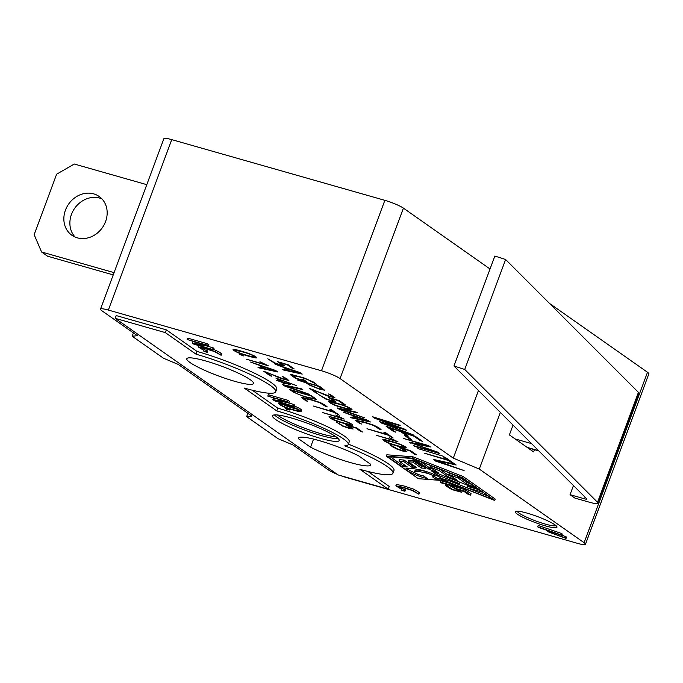 <?xml version="1.0" encoding="UTF-8"?>
<svg xmlns="http://www.w3.org/2000/svg" width="683" height="683" viewBox="0 0 683 683"><rect width="100%" height="100%" fill="white"/><g stroke="black" fill="none" stroke-linecap="round" stroke-linejoin="round"><path stroke-width="1.02" d="M397.762 443.369C403.124 445.359 405.967 446.844 406.283 447.835C405.924 448.304 403.192 447.783 398.087 446.272C389.284 443.813 384.188 441.577 382.821 439.587C382.659 438.725 392.298 441.534 397.762 443.369M343.942 420.626C349.619 422.777 352.471 424.271 352.488 425.108C353.504 426.363 339.63 422.376 334.986 420.506C331.076 418.841 329.086 417.62 329.018 416.843C328.463 415.947 338.29 418.705 343.942 420.626M366.967 428.745L387.141 434.499L383.803 432.151L385.562 432.655L393.135 437.974L388.081 435.156L366.967 428.745M399.623 447.459L410.628 450.72L416.374 454.75L414.572 454.238L409.612 450.754L401.98 448.475L406.931 451.736L402.919 451.104L396.669 448.962L392.384 446.716L389.959 444.65L397.216 448.799L401.775 450.37L404.806 450.882L399.623 447.459M243.865 355.997L239.673 354.383L243.865 355.997M259.933 361.742L268.325 365.815L246.58 359.241L265.269 364.56L259.933 361.742M258.43 365.029L250.601 362.058L275.565 370.434L277.768 371.979L258.848 367.855L257.918 367.198L263.126 368.333L258.541 364.722M325.484 406.359L319.661 402.671L311.533 400.033L303.372 398.291L307.657 401.288L305.993 400.827L301.314 397.421L309.877 399.154L320.404 402.603L325.048 405.07L327.234 406.88L325.484 406.359L325.765 405.6M313.138 405.992L333.304 411.738L329.966 409.399L331.742 409.902L339.323 415.23L334.243 412.395L313.138 405.992M335.788 415.025L344.172 419.097L322.427 412.515L341.116 417.842L335.788 415.025M345.829 424.732L356.816 427.976L362.553 432.015L360.769 431.502L355.817 428.028L348.176 425.731L353.145 429.018L349.115 428.369L342.866 426.218L336.164 421.923L343.412 426.064L347.963 427.635L351.011 428.147L345.829 424.732M389.617 437.777L398.01 441.858L376.248 435.267L394.936 440.595L389.617 437.777M379.313 429.112L373.481 425.424L365.362 422.777L357.192 421.044L361.478 424.032L359.813 423.58L355.16 420.182L363.689 421.898L374.216 425.355L378.869 427.814L381.063 429.633L379.313 429.112L379.594 428.352M339.784 408.929L364.389 417.774L339.63 409.544L337.342 407.939L356.449 412.199L357.414 412.874L339.784 408.929L339.938 408.519M328.395 397.421L339.391 400.673L345.146 404.712L343.336 404.199L338.375 400.716L330.743 398.428L335.703 401.698L331.682 401.058L325.441 398.915L318.73 394.612L325.979 398.761L330.546 400.332L333.577 400.836L328.395 397.421M297.668 380.064L319.601 386.313L324.519 390.164L319.781 389.336L309.168 384.947L306.257 382.907L297.668 380.064M372.508 416.724L399.196 425.005L400.289 425.765L376.188 418.483L405.232 429.368L406.496 430.256L383.078 423.315L413.198 434.832L381.549 423.076L379.406 421.573L402.637 428.693L374.66 418.235L372.508 416.724M435.993 460.487L464.116 470.604L435.814 461.196L433.201 459.36L455.032 464.227L456.142 465.003L435.993 460.487L436.164 460.018M424.442 453.205L447.502 459.779L443.694 457.098L445.7 457.67L454.357 463.757L452.351 463.185L448.577 460.53L424.442 453.205M443.959 456.449L417.817 448.552L443.959 456.449M427.208 445.64L403.363 438.401L428.437 445.547L430.452 446.955L412.242 443.327L437.88 452.172L439.886 453.58L414.812 446.443L413.736 445.692L436.505 452.172L409.296 442.217L427.456 445.811L427.362 445.239M411.661 439.63L409.629 439.049L404.362 435.353L406.394 435.933L411.661 439.63M395.653 432.151L393.331 431.349L386.108 426.277L415.273 436.292L422.495 441.372L420.156 440.561L414.009 436.241L403.183 432.527L408.289 436.113L405.975 435.319L400.87 431.733L389.498 427.823L395.653 432.151M412.908 456.782L386.817 454.793L386.305 456.167L418.363 478.689L444.454 480.678L494.731 500.451L495.243 499.077L463.185 476.546L412.908 456.782L412.395 458.156L386.305 456.167M294.151 405.967C298.531 407.674 301.007 409.083 301.579 410.201M275.232 400.673L293.997 406.359L274.506 400.81L272.884 399.675L286.57 401.792L267.796 396.097L268.308 394.723L287.808 400.272L289.447 401.433L288.935 402.808L275.292 400.52M286.792 402.441L293.69 404.413L294.51 404.985L293.997 406.359M272.884 399.675L273.396 398.3L275.573 398.659M203.961 349.517L207.683 350.951L207.171 352.326L204.337 351.514L203.449 350.891L203.662 350.311M213.625 349.372L219.695 352.308L221.642 353.922L221.13 355.297L214.394 351.557L207.171 349.201L199.914 347.656L203.73 350.328L204.243 348.953L202.569 347.946M554.955 524.843A22.232 3.193 -159.6 0 0 532.057 514.658A22.232 3.193 -159.6 0 0 515.315 511.738A22.232 3.193 -159.6 0 0 517.338 514.128A22.232 3.193 -159.6 0 0 540.236 524.305A22.232 3.193 -159.6 0 0 556.978 527.233A22.232 3.193 -159.6 0 0 554.955 524.843M252.206 390.181L277.793 408.152A52.83 7.59 20.4 0 1 349.252 441.79L348.236 444.539A52.83 7.59 20.4 0 1 344.778 445.845A62.238 8.939 20.4 0 1 392.938 473.225A62.238 8.939 20.4 0 1 359.907 469.306L388.217 489.199L389.242 486.45L367.889 471.449M348.39 444.121A62.238 8.939 20.4 0 1 393.963 470.476L392.938 473.225M388.217 489.199L338.076 474.916L115.171 318.321L116.195 315.572L166.336 329.855L197.063 351.438A59.276 8.512 20.4 0 1 276.717 389.028L275.693 391.777A59.276 8.512 20.4 0 1 244.232 388.046L276.769 410.901A52.83 7.59 20.4 0 1 348.236 444.539M341.124 475.786A14.821 2.126 -159.6 0 0 346.93 477.673L577.596 543.369A14.821 2.126 -159.6 0 0 585.468 544.3A14.821 2.126 -159.6 0 0 584.11 542.703L479.287 469.067L453.299 458.139L340.04 378.57A14.821 2.126 -159.6 0 0 321.48 370.767L108.358 310.065A14.821 2.126 -159.6 0 0 100.495 309.134A14.821 2.126 -159.6 0 0 101.852 310.731L137.394 335.703L132.186 336.232L163.51 358.242L178.357 364.483L251.856 416.118L246.648 416.647L247.886 413.326M337.12 474.25A14.821 2.126 -159.6 0 1 328.369 469.87L292.828 444.898L277.972 438.657L246.648 416.647M396.379 484.452L403.96 485.98L413.317 489.054L417.458 491.239L419.413 492.861L418.901 494.236L412.148 490.488L404.925 488.132L397.677 486.595L401.493 489.259L402.005 487.884L400.34 486.885M401.732 488.456L405.446 489.882L404.934 491.256L402.099 490.454L401.22 489.831L401.433 489.241M194.706 344.104L213.472 349.79L193.981 344.232L192.358 343.097L206.343 345.427L187.27 339.528L187.782 338.153L207.282 343.703L208.921 344.855L208.409 346.23L194.757 343.942M206.266 345.871L213.164 347.835L213.984 348.415L213.472 349.79M192.358 343.097L192.871 341.722L195.048 342.089M561.887 535.139L566.566 537.026L566.053 538.4L549.226 532.168M549.166 532.322L546.178 530.051L538.46 527.396L537.675 526.841L538.187 525.466L561.511 533.483L562.297 534.029L561.785 535.404L548.671 531.007L551.941 533.278L552.351 532.177M448.159 484.828L456.031 489.105M461.665 487.44L461.247 488.558L441.414 482.907L440.27 482.096L457.55 487.022L451.736 484.375L453 484.52L461.247 488.558L465.482 489.796L471.091 493.732L470.578 495.107L468.342 494.475L463.74 491.239L457.32 489.31L461.776 492.289L451.847 489.583L445.64 485.715L445.828 484.162M462.306 490.812L461.802 492.298M440.27 482.096L440.774 480.721L451.915 483.897M282.89 367.147L275.053 364.176L300.008 372.551L302.21 374.096L283.3 369.964L282.361 369.315L287.586 370.451L283.001 366.839M289.583 389.447L311.516 395.696L316.306 399.444L304.883 396.925L293.417 392.136L289.583 389.447M285.17 385.63L309.783 394.475L285.033 386.254L282.745 384.64L301.843 388.9L302.817 389.583L285.17 385.63L285.323 385.221M281.814 382.224L276.649 380.363L280.875 381.566L275.872 378.049L296.439 385.571L278.63 379.261L282.617 382.062L289.276 383.957L290.207 384.614L283.556 382.719L284.905 383.667L283.163 383.172L281.814 382.224L282.028 381.643M266.447 372.483L271.697 376.171L269.998 375.684L263.612 371.202L284.222 379.21L286.715 379.628L282.395 376.623L284.008 377.05L288.883 380.499L281.106 378.536L266.549 372.209M351.088 415.059L343.242 412.08L368.205 420.463L370.399 422L351.489 417.876L350.558 417.228L355.783 418.355L351.199 414.752M312.575 389.822L317.817 393.502L316.101 393.015L309.723 388.533L330.341 396.541L332.826 396.951L328.514 393.954L330.111 394.381L334.986 397.822L327.217 395.867L312.677 389.549M296.345 378.322L303.739 380.422L301.801 379.065L303.542 379.56L306.402 381.575L295.799 378.553L290.395 374.702L291.257 374.532L303.773 377.801L314.171 382.369L316.758 384.52L307.717 379.526L299.803 376.999L292.495 375.462L296.345 378.322M288.439 364.876L294.185 368.914L292.384 368.402L287.423 364.918L279.791 362.63L284.751 365.9L280.73 365.268L274.481 363.117L267.779 358.814L275.027 362.963L279.586 364.534L282.617 365.038L277.435 361.623L288.439 364.876M247.989 353.222C253.666 355.365 256.518 356.868 256.535 357.713C257.457 358.925 243.66 354.955 239.033 353.102C235.131 351.438 233.142 350.217 233.074 349.44C232.527 348.535 242.354 351.301 247.989 353.222M343.515 405.258C348.868 407.239 351.711 408.733 352.044 409.723C351.66 410.184 348.928 409.663 343.839 408.161C335.029 405.693 329.94 403.465 328.574 401.476C328.403 400.614 338.068 403.431 343.515 405.258M490.035 268.982L403.422 208.136A14.821 2.126 -159.6 0 0 384.862 200.332L171.749 139.631A14.821 2.126 -159.6 0 0 163.877 138.7L100.495 309.134M585.468 544.3L648.85 373.866A14.821 2.126 -159.6 0 0 647.501 372.269L549.61 303.5M513.035 425.099L509.39 434.909L533.611 451.924L534.447 449.679M277.793 408.152L276.769 410.901M115.171 318.321L165.312 332.604L166.336 329.855M165.312 332.604L196.038 354.187L197.063 351.438M196.038 354.187A59.276 8.512 20.4 0 1 275.693 391.777M291.385 417.996A35.567 5.105 20.4 0 1 339.178 440.552A35.567 5.105 20.4 0 1 304.063 432.945A35.567 5.105 20.4 0 1 272.508 415.759A35.567 5.105 20.4 0 1 291.385 417.996M298.488 438.734A38.53 5.532 20.4 0 1 298.488 438.102A38.53 5.532 20.4 0 1 320.694 441.039A38.53 5.532 20.4 0 1 358.669 455.868L370.715 464.329A38.53 5.532 20.4 0 1 370.715 464.961A38.53 5.532 20.4 0 1 348.509 462.024A38.53 5.532 20.4 0 1 310.543 447.194L298.488 438.734L298.898 437.624M205.677 360.957A35.567 5.105 -159.6 0 0 186.8 358.72A35.567 5.105 -159.6 0 0 218.355 375.906A35.567 5.105 -159.6 0 0 253.47 383.513A35.567 5.105 -159.6 0 0 205.677 360.957M479.287 469.067L500.357 412.412M453.299 458.139L478.45 390.505M132.186 336.232L133.416 332.911M310.543 447.194L313.557 439.092M203.73 350.328L198.104 346.887L205.685 348.415L215.051 351.489L221.13 355.297M203.449 350.891L206.283 351.694L206.787 350.319M206.283 351.694L207.171 352.326M267.796 396.097L287.295 401.647L287.808 400.272M287.295 401.647L288.935 402.808M293.178 405.787L293.69 404.413M287.022 405.565L280.559 404.251C280.611 406.402 297.925 411.431 299.214 410.816C297.557 409.057 293.494 407.307 287.022 405.565M283.18 404.541C286.792 406.3 291.428 407.845 297.088 409.177M293.434 410.099C285.238 407.811 280.329 405.617 278.715 403.516C278.143 402.518 289.66 405.804 294.578 407.7C298.437 409.296 300.597 410.585 301.066 411.576C300.751 411.977 298.206 411.482 293.434 410.099M285.571 408.588L289.293 410.022L286.467 409.211L285.571 408.588L285.904 407.7M288.405 409.39L288.678 408.656M289.293 410.022L289.686 408.98M401.493 489.259L395.867 485.826L403.448 487.355L412.814 490.428L418.901 494.236M401.22 489.831L404.046 490.633L404.558 489.259M404.046 490.633L404.934 491.256M187.27 339.528L206.77 345.077L207.282 343.703M206.77 345.077L208.409 346.23M212.652 349.209L213.164 347.835M551.941 533.278L565.268 537.854L565.78 536.479M565.268 537.854L566.053 538.4M537.675 526.841L560.999 534.857L561.511 533.483M560.999 534.857L561.785 535.404M494.731 500.451L462.673 477.921L463.185 476.546M436.522 479.662L441.389 480.012A9.263 1.332 -159.6 0 0 442.302 479.944A14.241 2.049 -159.6 0 0 442.584 479.705A14.241 2.049 -159.6 0 0 434.678 474.728A14.241 2.049 -159.6 0 0 419.78 469.767A55.69 8 -159.6 0 0 406.231 468.675A14.633 2.1 -159.6 0 0 405.787 468.973A14.633 2.1 -159.6 0 0 416.963 475.351A12.499 1.793 -159.6 0 0 427.456 478.629L423.597 475.923L421.155 475.377A3.295 0.47 20.4 0 1 418.559 474.548A5.438 0.785 20.4 0 1 414.41 472.175A29.463 4.235 20.4 0 1 426.593 473.14A5.046 0.726 20.4 0 1 433.918 476.333A9.374 1.349 20.4 0 1 433.995 476.64A9.374 1.349 20.4 0 1 432.476 476.819L436.522 479.662L437.035 478.288L441.884 478.629M434.14 476.256L437.035 478.288M433.253 474.122A5.046 0.726 20.4 0 1 434.431 474.958A9.374 1.349 20.4 0 1 434.508 475.266L433.995 476.64M414.923 470.8L414.41 472.175A5.438 0.785 20.4 0 1 414.41 472.166L414.923 470.792A5.438 0.785 20.4 0 1 414.923 470.792A5.438 0.785 20.4 0 1 414.923 470.8A29.463 4.235 20.4 0 1 426.508 471.62M421.548 475.462A12.499 1.793 -159.6 0 0 424.1 476.273M390.326 456.842L402.21 465.191L405.096 465.405M401.698 466.566L407.333 466.976L398.915 461.059L403.576 461.418L411.994 467.334L416.656 467.684L408.238 461.776L412.899 462.126L421.317 468.043L425.944 468.342L411.909 458.481L387.56 456.637L401.698 466.566L402.21 465.191M421.317 468.043L421.829 466.668L423.733 466.788M412.899 462.126L413.411 460.752L421.829 466.668M408.238 461.776L408.75 460.402L413.411 460.752M411.994 467.334L412.506 465.96L414.402 466.105M403.576 461.418L404.088 460.043L412.506 465.96M398.915 461.059L399.427 459.693L404.088 460.043M436.907 474.753L459.369 483.581L442.738 478.843L445.871 481.054L492.785 499.495L487.722 495.943L466.959 487.782L482.335 492.153L478.757 489.643L431.844 471.193L436.907 474.753L437.41 473.387M466.959 487.782L467.471 486.407L478.535 489.557M448.313 480.431L466.967 487.764M445.871 481.054L446.315 479.867M459.369 483.581L459.881 482.215M420.608 461.571L429.547 467.846L433.329 469.332M429.035 469.221L438.426 472.918L430.008 467.001L439.391 470.689L447.809 476.606L457.2 480.294L448.782 474.378L458.165 478.074L466.583 483.982L475.949 487.671L461.913 477.81L415.008 459.369L429.035 469.221L429.547 467.846M466.583 483.982L467.095 482.608L470.852 484.093M458.165 478.074L458.677 476.7L467.095 482.608M448.782 474.378L449.286 473.003L458.677 476.7M447.809 476.606L448.321 475.231L452.103 476.717M439.391 470.689L439.903 469.315L448.321 475.231M430.008 467.001L430.521 465.627L439.903 469.315M406.846 468.555A14.633 2.1 -159.6 0 0 415.793 473.293M462.673 477.921L412.395 458.156M445.359 485.417L447.536 486.091L448.014 484.819M447.536 486.091L452.539 489.404L459.053 491.282L454.289 488.012L454.776 486.706M454.289 488.012L464.969 491.171L465.482 489.796M464.969 491.171L470.578 495.107M460.24 487.85L460.555 487.005M451.736 484.375L452.009 483.649M393.57 430.691L393.331 431.349M420.404 439.895L420.156 440.561M406.223 434.661L405.975 435.319M409.877 438.384L409.629 439.049M412.421 442.84L412.242 443.327M410.782 442.516L410.56 443.105M427.643 445.316L427.456 445.811M447.749 459.113L447.502 459.779M452.598 462.519L452.351 463.185M448.825 459.864L448.577 460.53M436.061 460.538L435.814 461.196M381.84 422.316L381.549 423.076M374.941 417.475L374.66 418.235M287.799 369.879L287.586 370.451M289.088 370.775L299.811 373.123L284.845 367.804L289.088 370.775M300.025 372.559L299.811 373.123M307.982 383.394L310.893 385.443L318.816 388.661L322.47 389.31L318.816 386.484L308.118 383.043M343.558 403.602L343.336 404.199M339.844 408.972L339.63 409.544M359.984 423.136L359.813 423.58M360.983 430.913L360.769 431.502M333.517 411.149L333.304 411.738M337.769 414.137L337.547 414.718M334.457 411.815L334.243 412.395M306.155 400.392L305.993 400.827M310.68 395.85L292.247 390.599C293.724 392.52 298.795 394.748 307.452 397.293L314.231 398.599L310.816 395.491M285.246 385.682L285.033 386.254M281.089 380.986L280.875 381.566M283.488 382.309L283.163 383.172M270.203 375.121L269.998 375.684M263.339 367.753L263.126 368.333M264.637 368.666L275.351 371.006L260.402 365.687L264.637 368.666M275.565 370.434L275.351 371.006M414.794 453.64L414.572 454.238M387.355 433.91L387.141 434.499M391.598 436.889L391.376 437.47M388.294 434.576L388.081 435.156M355.997 417.783L355.783 418.355M357.286 418.688L368.009 421.027L353.043 415.708L357.286 418.688M368.222 420.472L368.009 421.027M316.314 392.452L316.101 393.015M303.952 379.85L303.739 380.422M295.97 378.092L295.799 378.553M315.324 383.223L315.034 384.008M292.606 367.804L292.384 368.402M350.396 424.391C349.551 422.922 345.316 421.146 337.701 419.072L331.059 417.706C330.034 419.379 349.363 424.869 350.396 424.391M254.443 356.987C253.598 355.519 249.372 353.743 241.748 351.66L235.106 350.302C234.081 351.976 253.41 357.457 254.443 356.987M404.216 447.134C403.354 445.658 399.111 443.882 391.496 441.807L384.853 440.467C384.025 442.191 403.166 447.587 404.216 447.134M349.969 409.023C349.107 407.546 344.872 405.77 337.257 403.696L330.606 402.347C329.769 404.071 348.936 409.484 349.969 409.023M530.614 448.586L530.247 449.568M509.561 434.456A14.821 7.052 105.9 0 0 509.808 435.199M146.785 184.666L74.293 164.022L56.638 174.191L34.15 234.67L41.578 251.984L114.07 272.637M101.938 198.89A23.709 20.575 -54.9 0 0 74.703 208.264A23.709 20.575 -54.9 0 0 75.113 237.061M41.578 251.984L47.597 256.219L113.224 274.908M77.333 237.846A23.709 20.575 -54.9 0 0 104.157 224.724A23.709 20.575 -54.9 0 0 99.146 196.456A23.709 20.575 -54.9 0 0 68.676 204.029A23.709 20.575 -54.9 0 0 71.886 235.259A23.709 20.575 -54.9 0 0 77.333 237.846M584.52 498.812A4.448 0.64 20.4 0 0 586.885 499.094A4.448 0.64 20.4 0 0 586.757 498.846L453.956 365.994L494.851 256.04L505.625 259.506L464.73 369.46L597.54 502.304A16.298 2.339 20.4 0 1 597.992 503.226A16.298 2.339 20.4 0 1 589.344 502.201L574.873 498.078L570.057 494.688L584.52 498.812L585.118 497.207M464.73 369.46L453.956 365.994M505.625 259.506L638.434 392.349A16.298 2.339 20.4 0 1 638.887 393.263L597.992 503.226M570.057 494.688L573.455 485.536M321.48 370.767L384.862 200.332M171.749 139.631L108.358 310.065M647.501 372.269L584.11 542.703M340.04 378.57L403.422 208.136M338.281 438.657A35.567 5.105 20.4 0 1 308.588 431.468A35.567 5.105 20.4 0 1 276.777 416.835A35.567 5.105 20.4 0 1 274.421 414.905M335.976 436.753A34.082 4.901 20.4 0 1 307.102 429.146A34.082 4.901 20.4 0 1 278.536 415.819A34.082 4.901 20.4 0 1 277.409 414.974M555.911 525.577A20.746 2.98 20.4 0 1 539.553 522.299A20.746 2.98 20.4 0 1 519.106 513.112A20.746 2.98 20.4 0 1 517.202 511.174M442.302 479.944L442.524 479.338M441.389 480.012L441.901 478.646M433.918 476.333L434.431 474.958M426.593 473.14L427.088 471.808M416.963 475.351L417.441 474.087M309.382 384.375L309.168 384.947M293.63 391.564L293.417 392.136M531.545 443.609L515.11 438.93M538.571 450.643L527.156 447.391M597.54 502.304L638.434 392.349M198.608 345.513L198.104 346.887M278.707 403.508L279.219 402.133M301.066 411.584L301.579 410.21M396.371 484.452L395.858 485.826M322.478 389.25L322.752 388.525M333.628 400.861L333.91 400.101M357.107 421.044L357.397 420.267M351.062 428.164L351.344 427.413M303.278 398.291L303.559 397.523M314.231 398.599L314.522 397.805M286.74 379.637L287.039 378.852M404.857 450.9L405.139 450.148M332.852 396.96L333.142 396.174M292.589 375.402L292.819 374.779M282.677 365.055L282.95 364.304M331.332 416.989L331.059 417.706M350.703 423.58L350.456 424.245M235.379 349.576L235.114 350.302M254.75 356.176L254.503 356.833M385.152 439.732L384.905 440.398M404.524 446.323L404.268 446.998M330.896 401.613L330.64 402.296M350.277 408.212L350.02 408.878M538.861 450.934L527.652 447.741"/></g></svg>
